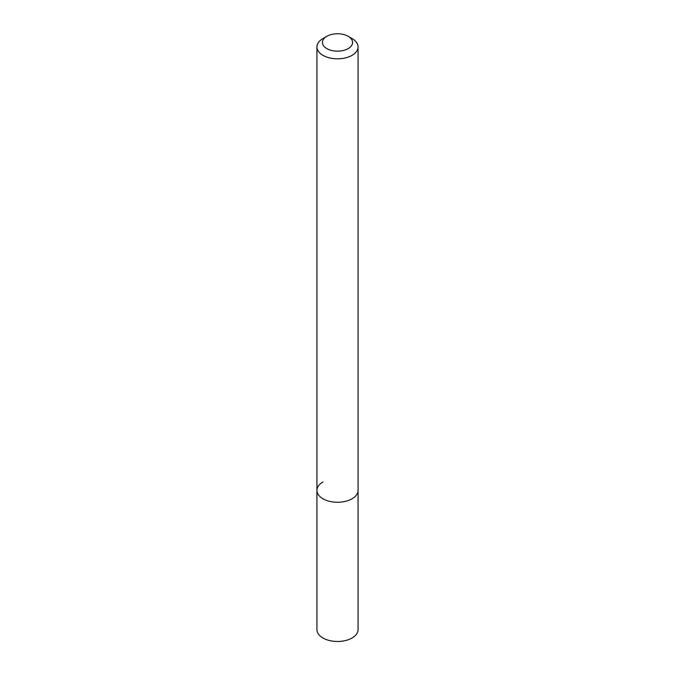 <?xml version="1.0" encoding="UTF-8"?>
<svg xmlns="http://www.w3.org/2000/svg" width="675" height="675" viewBox="0 0 675 675"><rect width="100%" height="100%" fill="white"/><g stroke="black" fill="none" stroke-linecap="round" stroke-linejoin="round"><path stroke-width="1.01" d="M322.954 38.542L326.835 36.298A15.086 8.707 180 0 1 348.165 36.298A15.086 8.707 180 0 1 348.165 48.617A15.086 8.707 180 0 1 326.835 48.617A15.086 8.707 180 0 1 326.835 36.298L322.954 38.542A20.571 11.88 180 0 0 316.929 46.938L316.929 490.388A20.571 11.88 180 0 1 322.954 481.984M348.165 36.298L352.046 38.542A20.571 11.88 180 0 1 358.071 46.938A20.571 11.88 180 0 1 352.046 55.342A20.571 11.88 180 0 1 329.628 57.915A20.571 11.88 180 0 1 316.929 46.938M358.071 46.938L358.071 490.388A20.571 11.88 180 0 1 352.046 498.783A20.571 11.88 180 0 1 329.628 501.356A20.571 11.88 180 0 1 316.929 490.388L316.929 629.598A20.571 11.88 180 0 0 329.628 640.575A20.571 11.88 180 0 0 352.046 638.002A20.571 11.88 180 0 0 358.071 629.598L358.071 490.388A20.571 11.88 180 0 1 352.046 498.783A20.571 11.88 180 0 1 329.628 501.356A20.571 11.88 180 0 1 316.929 490.388"/></g></svg>

